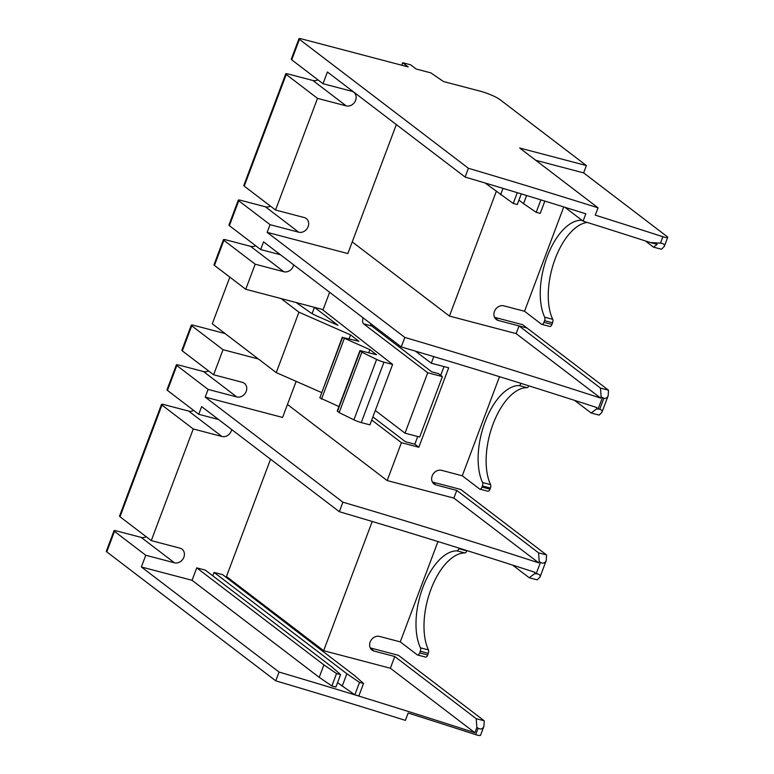 <?xml version="1.0" encoding="UTF-8"?>
<svg xmlns="http://www.w3.org/2000/svg" width="774" height="774" viewBox="0 0 774 774"><rect width="100%" height="100%" fill="white"/><g stroke="black" fill="none" stroke-linecap="round" stroke-linejoin="round"><path stroke-width="1.16" d="M145.773 555.258L114.484 531.38A4.77 0.842 -159.4 0 1 114.02 530.751L106.319 551.252A4.77 0.842 20.6 0 0 106.773 551.881L275.757 680.839A1589.254 279.549 20.6 0 1 405.382 720.371L408.14 713.048A1589.254 279.549 -159.4 0 1 475.7 734.642A6.356 1.122 20.6 0 0 480.538 735.3L483.914 726.302C482.676 729.04 480.741 729.679 478.119 728.218L476.852 727.405L474.859 732.726A1589.254 279.549 20.6 0 0 279.056 672.055L141.371 566.974L145.773 555.258L174.45 562.795A7.943 6.753 127.3 0 0 183.312 558.441A7.943 6.753 127.3 0 0 182.025 549.153A7.943 6.753 127.3 0 0 179.955 548.156L151.278 540.61L193.248 428.951L221.925 436.488A7.943 6.753 127.3 0 0 231.736 429.58M275.757 680.839L279.056 672.055M370.272 647.915L398.436 655.317L484.243 720.807L483.914 726.302M583.625 172.883L667.072 236.554A6.356 1.122 -159.4 0 1 667.681 237.395A6.356 1.122 -159.4 0 1 662.854 236.728A1589.254 279.549 20.6 0 0 595.283 215.143L598.041 207.819L519.683 148.018L586.382 165.559L583.625 172.883L535.763 160.295M396.336 124.585L347.855 253.562L267.146 232.345L270.039 224.663L298.716 232.2A7.943 6.753 127.3 0 0 307.578 227.846A7.943 6.753 127.3 0 0 306.291 218.558A7.943 6.753 127.3 0 0 304.221 217.552L275.544 210.015L317.514 98.356L346.191 105.893A7.943 6.753 127.3 0 0 355.053 101.539A7.943 6.753 127.3 0 0 353.766 92.251A7.943 6.753 127.3 0 0 351.696 91.245L323.019 83.708L327.421 71.992L465.116 177.072A1589.254 279.549 -159.4 0 1 585.821 213.808L583.074 221.132A1589.254 279.549 -159.4 0 1 650.354 242.543L660.445 243.152C663.502 243.462 664.789 244.536 664.305 246.393L661.489 249.257L653.479 247.148L645.303 240.907M465.116 177.072L468.415 168.287L299.432 39.329A4.77 0.842 -159.4 0 1 298.967 38.7A4.77 0.842 -159.4 0 1 301.434 38.855L408.159 66.912L402.664 62.723L410.665 64.823L416.16 69.012L430.837 72.872L443.483 81.531L480.17 91.168A15.896 2.796 -159.4 0 1 500.168 99.759L586.382 165.559M598.041 207.819A1589.254 279.549 20.6 0 0 468.415 168.287M415.454 351.154L431.282 363.229L448.688 367.805L418.831 447.256L401.416 442.68L371.723 420.021M372.894 416.905L405.431 441.731L414.835 444.208L417.728 436.507M440.716 375.342L444.015 366.576M414.835 444.208L418.831 447.256M375.303 410.501L404.996 433.159L419.672 437.02L442.38 376.609L427.703 372.749L363.625 323.851A5.166 2.564 104.7 0 1 363.112 317.833M370.64 323.58A5.166 2.564 -75.3 0 0 371.626 325.951L431.708 371.81L438.384 373.561L442.38 376.609M404.996 433.159L427.703 372.749M499.511 376.686L462.272 475.778L441.596 470.34A7.943 6.753 127.3 0 0 432.734 474.694A7.943 6.753 127.3 0 0 434.021 483.973A7.943 6.753 127.3 0 0 436.091 484.979L456.766 490.416L453.874 498.108L387.174 480.567L401.416 442.68M431.282 363.229L433.769 356.621M314.447 307.336L296.103 302.518L310.026 312.299A15.896 2.796 20.6 0 0 317.495 316.276L337.957 325.283L314.447 307.336L312.096 313.596L314.447 307.336L322.11 309.348L392.612 364.438L383.952 362.164A7.943 1.393 -159.4 0 1 376.619 359.426L361.845 352.189L359.958 350.603L376.532 354.715L369.875 349.635L342.543 337.454L358.884 341.257L350.564 334.9L298.938 312.183L281.097 298.571L245.745 289.273L255.178 264.195L283.855 271.742A7.943 6.753 127.3 0 0 293.665 264.834M321.5 392.515L276.231 372.594L212.289 323.793L229.83 277.131M392.612 364.438L369.914 424.849L361.245 422.575L383.952 362.164M359.958 350.603L337.251 411.013L339.147 412.6L353.912 419.837A7.943 1.393 20.6 0 0 361.245 422.575M338.925 406.543L319.836 397.865L342.543 337.454M342.311 337.145L319.836 397.865M296.103 302.518L281.097 298.571M339.147 412.6L361.845 352.189M368.734 352.663L369.875 349.635M321.5 399.132L344.207 338.722M349.142 338.693L350.564 334.9M276.231 372.594L298.938 312.183M218.529 419.508L198.754 414.303L201.646 406.611L339.331 511.701L342.911 502.181L205.216 397.101L208.109 389.409L236.796 396.946A7.943 6.753 127.3 0 0 245.648 392.592A7.943 6.753 127.3 0 0 244.361 383.314A7.943 6.753 127.3 0 0 242.301 382.308L213.614 374.761L223.038 349.684L191.749 325.806A4.77 0.842 -159.4 0 1 191.294 325.177A4.77 0.842 -159.4 0 1 193.752 325.332L225.108 333.575M223.038 349.684L258.39 358.981M255.178 264.195L223.88 240.317A4.77 0.842 -159.4 0 1 223.425 239.698L213.992 264.776A4.77 0.842 20.6 0 0 214.456 265.395L245.745 289.273M212.792 575.837L214.079 572.412L346.858 673.748L359.513 682.397L363.538 683.461L358.865 695.903L354.84 694.849L337.551 682.658M359.513 682.397L354.84 694.849M363.538 683.461L354.927 675.866L222.66 574.666L214.079 572.412M346.858 673.748L342.185 686.19M270.552 459.205L226.153 577.336M192.058 580.297L196.741 567.855L323.9 664.895L319.217 677.337L192.058 580.297L141.371 566.974M196.741 567.855L205.294 570.099L331.959 667.014L340.57 674.609L335.897 687.051L331.872 685.996L319.217 677.337M544.848 201.095L540.233 213.372L536.208 212.318L540.881 199.876M526.62 195.512L523.553 203.659L536.208 212.318M518.919 200.118L523.553 203.659M323.9 664.895L336.545 673.544L340.57 674.609M336.545 673.544L331.872 685.996M485.134 183.012L513.239 203.465L517.264 204.52L521.26 193.887M503.013 188.372L500.584 194.806M517.293 192.678L513.239 203.465M205.216 397.101L282.587 417.438L296.152 381.359M329.637 292.282L322.971 310.026M280.459 254.752L260.683 249.557L263.566 241.865L401.261 346.946L404.841 337.425L267.146 232.345M456.766 490.416L538.578 552.849L546.579 554.958L546.25 560.453C545.012 563.191 543.077 563.84 540.455 562.369L539.197 561.556L538.714 562.853A1589.254 279.549 20.6 0 0 342.911 502.181M339.331 511.701A1589.254 279.549 -159.4 0 1 535.134 572.363L534.65 573.66L536.179 573.747C539.236 574.056 540.523 575.13 540.039 576.988L537.224 579.852L529.222 577.752L512.678 565.126M208.109 389.409L176.82 365.531A4.77 0.842 -159.4 0 1 176.356 364.902A4.77 0.842 -159.4 0 1 178.823 365.057L203.504 371.549A7.943 6.753 127.3 0 0 208.554 370.901M176.356 364.902L167 389.796A4.77 0.842 20.6 0 0 167.465 390.425L198.754 414.303M191.294 325.177L181.861 350.254A4.77 0.842 20.6 0 0 182.325 350.883L213.614 374.761M563.753 206.929L524.53 311.274L503.855 305.846A7.943 6.753 127.3 0 0 494.992 310.2A7.943 6.753 127.3 0 0 496.279 319.478A7.943 6.753 127.3 0 0 498.35 320.484L527.026 328.031L608.509 390.212L608.18 395.698C607.28 397.846 605.839 398.716 603.855 398.291L601.117 396.81L600.634 398.097A1589.254 279.549 20.6 0 0 404.841 337.425M401.261 346.946A1589.254 279.549 -159.4 0 1 597.054 407.617L596.57 408.914L599.715 409.243L603.836 398.291M270.039 224.663L238.75 200.776A4.77 0.842 -159.4 0 1 238.286 200.156A4.77 0.842 -159.4 0 1 240.753 200.311L265.434 206.793A7.943 6.753 127.3 0 0 270.474 206.155M238.286 200.156L228.93 225.05A4.77 0.842 20.6 0 0 229.385 225.679L260.683 249.557M287.464 404.473L387.174 480.567M372.226 521.482L323.658 650.702L226.463 576.524M193.248 428.951L161.96 405.073A4.77 0.842 -159.4 0 1 161.495 404.444A4.77 0.842 -159.4 0 1 163.962 404.599L188.643 411.081A7.943 6.753 127.3 0 0 193.694 410.443M437.978 541.548L400.264 641.878L379.589 636.441A7.943 6.753 127.3 0 0 370.727 640.795A7.943 6.753 127.3 0 0 372.013 650.073A7.943 6.753 127.3 0 0 374.084 651.079L394.759 656.516L390.357 668.233L323.658 650.702M352.238 241.894L449.433 316.073L496.26 191.507M564.943 207.297L583.074 221.132M494.538 317.321L522.702 324.722L527.026 328.031L519.025 325.922L516.132 333.613L449.433 316.073M520.989 383.372L520.95 383.459A3.183 1.577 104.7 0 1 519.015 385.549A55.622 27.632 -75.3 0 0 485.046 422.014A55.622 27.632 -75.3 0 0 482.56 482.512A3.183 1.577 104.7 0 1 482.425 485.975L482.009 487.069A3.183 1.577 104.7 0 1 479.87 489.129A3.183 1.577 104.7 0 1 479.58 488.984L462.272 475.778M538.578 552.849L539.197 561.556M453.874 498.108L538.714 562.853M596.57 408.914L591.143 412.997L574.598 400.371M603.855 398.291L599.734 409.243C601.669 409.823 602.414 410.82 601.959 412.242L599.144 415.106L591.143 412.997M528.845 385.839A3.183 1.577 104.7 0 1 527.017 387.648A55.622 27.632 -75.3 0 0 493.048 424.113A55.622 27.632 -75.3 0 0 490.571 484.621A3.183 1.577 104.7 0 1 490.426 488.075L490.01 489.178A3.183 1.577 104.7 0 1 487.872 491.229L479.87 489.129M432.376 482.009L460.772 489.478L546.579 554.958M534.65 573.66L529.222 577.752M390.357 668.233L474.859 732.726M394.759 656.516L476.233 718.698L476.852 727.405M459.059 548.127L458.818 548.756A3.183 1.577 104.7 0 1 456.883 550.846A55.622 27.632 -75.3 0 0 422.914 587.311A55.622 27.632 -75.3 0 0 420.437 647.809A3.183 1.577 104.7 0 1 420.292 651.273L419.672 652.917A3.183 1.577 104.7 0 1 417.534 654.978A3.183 1.577 104.7 0 1 417.244 654.833L400.264 641.878M466.925 550.595L466.828 550.865A3.183 1.577 104.7 0 1 464.884 552.946A55.622 27.632 -75.3 0 0 430.915 589.42A55.622 27.632 -75.3 0 0 428.438 649.918A3.183 1.577 104.7 0 1 428.293 653.372L427.674 655.017A3.183 1.577 104.7 0 1 425.536 657.078L417.534 654.978M476.233 718.698L484.243 720.807M114.02 530.751A4.77 0.842 -159.4 0 1 116.487 530.906L141.168 537.388A7.943 6.753 127.3 0 0 146.218 536.75M516.132 333.613L600.634 398.097M581.7 220.087A3.183 1.577 104.7 0 1 581.148 220.242A55.622 27.632 -75.3 0 0 547.179 256.716A55.622 27.632 -75.3 0 0 544.693 317.214A3.183 1.577 104.7 0 1 544.557 320.668L543.938 322.323A3.183 1.577 104.7 0 1 541.79 324.374A3.183 1.577 104.7 0 1 541.51 324.238L524.53 311.274M519.025 325.922L600.498 388.103L601.117 396.81M650.354 242.543L657.213 244.342L653.479 247.148M587.282 222.448A55.622 27.632 -75.3 0 0 554.561 260.499A55.622 27.632 -75.3 0 0 552.704 319.323A3.183 1.577 104.7 0 1 552.559 322.777L551.939 324.422A3.183 1.577 104.7 0 1 549.801 326.483L541.79 324.374M608.509 390.212L600.498 388.103M317.514 98.356L286.225 74.468A4.77 0.842 -159.4 0 1 285.761 73.849A4.77 0.842 -159.4 0 1 288.228 74.004L312.909 80.486A7.943 6.753 127.3 0 0 317.95 79.848M161.495 404.444L119.525 516.103A4.77 0.842 20.6 0 0 119.989 516.732L151.278 540.61M298.967 38.7L291.266 59.201A4.77 0.842 20.6 0 0 291.73 59.83L323.019 83.708M285.761 73.849L243.791 185.508A4.77 0.842 20.6 0 0 244.245 186.137L275.544 210.015M223.425 239.698A4.77 0.842 -159.4 0 1 225.892 239.843L250.563 246.335A7.943 6.753 127.3 0 0 255.613 245.687M401.725 65.219L402.664 62.723M475.7 734.642L478.119 728.218M660.445 243.152L662.854 236.728M371.626 325.951L363.625 323.851M353.912 419.837L376.619 359.426M337.483 411.333L360.181 350.922M536.179 573.747L540.455 562.369M167.465 390.425L176.82 365.531M203.504 371.549L236.796 396.946M182.325 350.883L191.749 325.806M106.773 551.881L114.484 531.38M598.109 409.001L602.385 397.623M229.385 225.679L238.75 200.776M265.434 206.793L298.716 232.2M188.643 411.081L221.925 436.488M522.876 383.962L520.95 383.459M527.017 387.648L519.015 385.549M490.571 484.621L482.56 482.512M490.426 488.075L482.425 485.975M490.01 489.178L482.009 487.069M432.502 482.25L436.091 484.979M466.828 550.865L458.818 548.756M464.884 552.946L456.883 550.846M428.438 649.918L420.437 647.809M428.293 653.372L420.292 651.273M427.674 655.017L419.672 652.917M370.494 648.351L374.084 651.079M141.168 537.388L174.45 562.795M582.319 220.551L581.148 220.242M552.704 319.323L544.693 317.214M552.559 322.777L544.557 320.668M551.939 324.422L543.938 322.323M312.909 80.486L346.191 105.893M494.76 317.746L498.35 320.484M119.989 516.732L161.96 405.073M250.563 246.335L283.855 271.742M291.73 59.83L299.432 39.329M244.245 186.137L286.225 74.468M214.456 265.395L223.88 240.317M664.305 246.393L667.681 237.395M601.959 412.242L608.18 395.698M540.039 576.988L546.25 560.453"/></g></svg>
